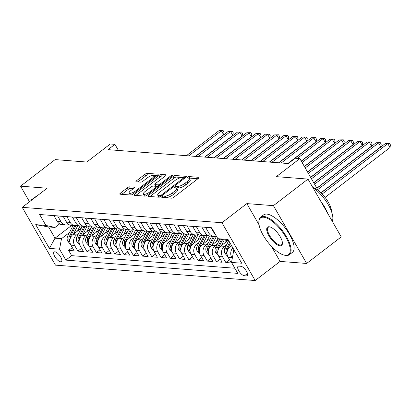 <?xml version="1.0" encoding="UTF-8"?>
<svg xmlns="http://www.w3.org/2000/svg" width="411" height="411" viewBox="0 0 411 411"><rect width="100%" height="100%" fill="white"/><g stroke="black" fill="none" stroke-linecap="round" stroke-linejoin="round"><path stroke-width="0.62" d="M162.294 196.653A1.3 0.39 -29.9 0 0 161.8 197.352A1.3 0.39 -29.9 0 0 161.975 197.434L171.618 198.179A1.855 0.56 -29.9 0 0 173.884 197.203L198.318 178.431A1.855 0.56 -29.9 0 0 199.022 177.439A1.855 0.56 -29.9 0 0 198.77 177.321L189.127 176.576A1.3 0.39 -29.9 0 0 187.544 177.259A1.3 0.39 -29.9 0 0 187.051 177.953A1.3 0.39 -29.9 0 0 187.226 178.035L188.474 178.133A5.939 1.798 -29.9 0 1 189.281 178.508A5.939 1.798 -29.9 0 1 187.036 181.693L184.996 183.26A5.939 1.798 -29.9 0 1 177.752 186.373L176.504 186.275A1.3 0.39 -29.9 0 0 174.916 186.954A1.3 0.39 -29.9 0 0 174.428 187.652A1.3 0.39 -29.9 0 0 174.603 187.735L175.851 187.832A5.939 1.798 -29.9 0 1 176.653 188.207A5.939 1.798 -29.9 0 1 174.408 191.392L172.373 192.954A5.939 1.798 -29.9 0 1 165.124 196.068L163.876 195.975A1.3 0.39 -29.9 0 0 162.294 196.653M60.628 261.807A6.052 2.338 -127.5 0 0 61.439 261.607A6.052 2.338 -127.5 0 0 60.191 256.202A6.052 2.338 -127.5 0 0 54.879 251.809A6.052 2.338 -127.5 0 0 54.067 252.01A6.052 2.338 -127.5 0 0 55.31 257.414A6.052 2.338 -127.5 0 0 60.628 261.807M129.599 186.846A1.855 0.56 -29.9 0 0 127.333 187.822L120.474 193.088A1.855 0.56 -29.9 0 0 119.776 194.084A1.855 0.56 -29.9 0 0 120.027 194.203L130.734 195.025A1.855 0.56 -29.9 0 0 133 194.054L157.434 175.281A1.855 0.56 -29.9 0 0 158.137 174.285A1.855 0.56 -29.9 0 0 157.886 174.166L147.179 173.344A1.855 0.56 -29.9 0 0 144.913 174.315L136.632 180.676A1.855 0.56 -29.9 0 0 135.928 181.672A1.855 0.56 -29.9 0 0 136.18 181.79L140.762 182.145A1.855 0.56 -29.9 0 0 143.028 181.169L147.138 178.014A4.963 1.5 -29.9 0 1 153.868 175.728A4.963 1.5 -29.9 0 1 151.993 178.389L135.902 190.75A4.963 1.5 -29.9 0 1 129.172 193.036A4.963 1.5 -29.9 0 1 131.047 190.375L133.729 188.315A1.855 0.56 -29.9 0 0 134.433 187.318A1.855 0.56 -29.9 0 0 134.181 187.2L129.599 186.846L130.498 188.413A1.855 0.56 -29.9 0 0 128.232 189.384L121.784 194.336M271.352 246.235L280.081 261.411L306.663 263.456L273.423 205.654L307.998 179.093L276.331 176.653L299.84 158.589L295.216 158.235L288.301 163.547L108.011 149.65L114.926 144.338L110.302 143.984L86.793 162.042L55.125 159.602L20.55 186.162L29.51 201.75M273.423 205.654L246.841 203.604L221.945 222.731L22.235 207.339L47.131 188.212L20.55 186.162M148.7 195.261A1.855 0.56 -29.9 0 0 148.001 196.258A1.855 0.56 -29.9 0 0 148.253 196.376L158.959 197.203A1.855 0.56 -29.9 0 0 161.225 196.227L185.659 177.454A1.855 0.56 -29.9 0 0 186.363 176.463A1.855 0.56 -29.9 0 0 186.111 176.345L175.399 175.518A1.855 0.56 -29.9 0 0 173.134 176.494L148.7 195.261L149.393 196.463M144.847 196.114L134.14 195.287A1.855 0.56 -29.9 0 1 133.888 195.168A1.855 0.56 -29.9 0 1 134.587 194.177L159.026 175.405A1.855 0.56 -29.9 0 1 161.287 174.428L165.874 174.783A1.855 0.56 -29.9 0 1 166.121 174.901A1.855 0.56 -29.9 0 1 165.422 175.898L155.512 183.512A1.855 0.56 -29.9 0 0 154.808 184.503A1.855 0.56 -29.9 0 0 155.06 184.621L158.101 184.858A1.855 0.56 -29.9 0 0 160.367 183.881L170.683 175.959A1.3 0.39 -29.9 0 1 172.445 175.358A1.3 0.39 -29.9 0 1 171.957 176.057L147.112 195.143A1.855 0.56 -29.9 0 1 144.847 196.114M307.998 179.093L341.238 236.895L306.663 263.456M72.315 247.597L68.642 250.422L74.186 250.849L70.908 245.146L74.607 245.434A7.562 6.591 -85.6 0 1 76.544 234.933L78.737 233.253M81.563 248.311L77.885 251.136L83.433 251.563L80.155 245.86L83.854 246.143A7.562 6.591 -85.6 0 1 85.791 235.647L87.98 233.967M90.81 249.025L87.132 251.845L92.681 252.277L89.403 246.574L93.097 246.857A7.562 6.591 -85.6 0 1 95.039 236.361L97.227 234.676M100.053 249.734L96.38 252.56L101.923 252.986L98.645 247.283L102.344 247.571A7.562 6.591 -85.6 0 1 104.281 237.07L106.475 235.39M109.3 250.448L105.622 253.274L111.17 253.7L107.893 247.997L111.592 248.285A7.562 6.591 -85.6 0 1 113.528 237.784L115.717 236.104M118.548 251.162L114.869 253.983L120.418 254.414L117.14 248.712L120.834 248.994A7.562 6.591 -85.6 0 1 122.776 238.498L124.965 236.813M127.79 251.871L124.117 254.697L129.66 255.123L126.383 249.42L130.082 249.708A7.562 6.591 -85.6 0 1 132.018 239.207L134.207 237.527M137.038 252.585L133.359 255.411L138.908 255.837L135.63 250.135L139.329 250.422A7.562 6.591 -85.6 0 1 141.266 239.921L143.454 238.241M146.285 253.299L142.607 256.125L148.155 256.551L144.877 250.849L148.571 251.131A7.562 6.591 -85.6 0 1 150.513 240.635L152.702 238.95M155.528 254.008L151.854 256.834L157.398 257.265L154.12 251.563L157.819 251.845A7.562 6.591 -85.6 0 1 159.756 241.344L161.944 239.664M164.775 254.722L161.097 257.548L166.645 257.974L163.367 252.272L167.066 252.56A7.562 6.591 -85.6 0 1 169.003 242.058L171.192 240.378M174.023 255.437L170.344 258.262L175.893 258.689L172.61 252.986L176.309 253.268A7.562 6.591 -85.6 0 1 178.251 242.773L180.439 241.093M183.265 256.151L179.592 258.971L185.135 259.403L181.857 253.7L185.556 253.983A7.562 6.591 -85.6 0 1 187.493 243.487L189.682 241.802M192.512 256.86L188.834 259.685L194.382 260.112L191.105 254.409L194.804 254.697A7.562 6.591 -85.6 0 1 196.741 244.196L198.929 242.516M201.76 257.574L198.081 260.399L203.63 260.826L200.347 255.123L204.046 255.411A7.562 6.591 -85.6 0 1 205.988 244.91L208.177 243.23M211.002 258.288L207.329 261.113L212.872 261.54L209.595 255.837L213.294 256.12A7.562 6.591 -85.6 0 1 215.23 245.624L217.419 243.939M220.25 258.997L216.571 261.822L222.12 262.249L218.842 256.546L222.541 256.834A7.562 6.591 -85.6 0 1 224.478 246.333L226.667 244.653M229.497 259.711L225.819 262.537L231.367 262.963L228.084 257.26A7.562 6.591 -85.6 0 1 230.026 246.764L231.552 245.588M215.955 235.364A7.562 6.591 -85.6 0 1 214.434 233.515L211.151 227.812L205.603 227.386L208.886 233.088A7.562 6.591 -85.6 0 0 213.833 236.376A7.562 6.591 -85.6 0 0 216.335 236.022M213.833 236.376L210.139 236.094A7.562 6.591 94.4 0 1 205.187 232.801L201.909 227.098L196.36 226.672L199.638 232.374A7.562 6.591 -85.6 0 0 204.591 235.662A7.562 6.591 -85.6 0 0 207.416 235.174M204.591 235.662L200.892 235.38A7.562 6.591 94.4 0 1 195.939 232.092L192.661 226.389L187.113 225.958L190.391 231.66A7.562 6.591 -85.6 0 0 195.343 234.953A7.562 6.591 -85.6 0 0 198.174 234.46M195.343 234.953L191.644 234.666A7.562 6.591 94.4 0 1 186.697 231.378L183.414 225.675L177.865 225.249L181.148 230.951A7.562 6.591 -85.6 0 0 186.096 234.239A7.562 6.591 -85.6 0 0 188.926 233.751A14.462 12.602 -85.6 0 0 188.788 234.054L184.416 242.721M186.096 234.239L182.402 233.957A7.562 6.591 94.4 0 1 177.449 230.663L174.172 224.961L168.623 224.534L171.901 230.237A7.562 6.591 -85.6 0 0 176.853 233.525A7.562 6.591 -85.6 0 0 179.679 233.037A14.462 12.602 -85.6 0 0 179.54 233.34L175.173 242.007M176.853 233.525L173.154 233.243A7.562 6.591 94.4 0 1 168.202 229.949L164.924 224.247L159.376 223.82L162.653 229.523A7.562 6.591 -85.6 0 0 167.606 232.816A7.562 6.591 -85.6 0 0 170.437 232.323M167.606 232.816L163.907 232.528A7.562 6.591 94.4 0 1 158.959 229.24L155.677 223.538L150.133 223.111L153.411 228.809A7.562 6.591 -85.6 0 0 158.358 232.102A7.562 6.591 -85.6 0 0 161.189 231.609M158.358 232.102L154.664 231.814A7.562 6.591 94.4 0 1 149.712 228.526L146.434 222.824L140.886 222.397L144.163 228.1A7.562 6.591 -85.6 0 0 149.116 231.388A7.562 6.591 -85.6 0 0 151.942 230.9M149.116 231.388L145.417 231.105A7.562 6.591 94.4 0 1 140.464 227.812L137.187 222.11L131.638 221.683L134.916 227.386A7.562 6.591 -85.6 0 0 139.868 230.679A7.562 6.591 -85.6 0 0 142.699 230.186M139.868 230.679L136.169 230.391A7.562 6.591 94.4 0 1 131.222 227.103L127.939 221.401L122.396 220.969L125.674 226.672A7.562 6.591 -85.6 0 0 130.621 229.965A7.562 6.591 -85.6 0 0 133.452 229.472M130.621 229.965L126.927 229.677A7.562 6.591 94.4 0 1 121.975 226.389L118.697 220.686L113.148 220.26L116.426 225.963A7.562 6.591 -85.6 0 0 121.379 229.251A7.562 6.591 -85.6 0 0 124.204 228.763M121.379 229.251L117.68 228.968A7.562 6.591 94.4 0 1 112.727 225.675L109.449 219.972L103.901 219.546L107.179 225.249A7.562 6.591 -85.6 0 0 112.131 228.537A7.562 6.591 -85.6 0 0 114.962 228.048M112.131 228.537L108.432 228.254A7.562 6.591 94.4 0 1 103.485 224.961L100.202 219.263L94.658 218.832L97.936 224.534A7.562 6.591 -85.6 0 0 102.889 227.828A7.562 6.591 -85.6 0 0 105.714 227.334M102.889 227.828L99.19 227.54A7.562 6.591 94.4 0 1 94.237 224.252L90.959 218.549L85.411 218.123L88.689 223.825A7.562 6.591 -85.6 0 0 93.641 227.113A7.562 6.591 -85.6 0 0 96.467 226.625M93.641 227.113L89.942 226.831A7.562 6.591 94.4 0 1 84.99 223.538L81.712 217.835L76.163 217.409L79.446 223.111A7.562 6.591 -85.6 0 0 84.394 226.399A7.562 6.591 -85.6 0 0 87.224 225.911A14.462 12.602 -85.6 0 0 87.086 226.214L82.714 234.881M84.394 226.399L80.695 226.117A7.562 6.591 94.4 0 1 75.747 222.824L72.464 217.121L66.921 216.695L70.199 222.397A7.562 6.591 -85.6 0 0 75.151 225.69A7.562 6.591 -85.6 0 0 77.977 225.197A14.462 12.602 -85.6 0 0 77.838 225.5L73.471 234.172M75.151 225.69L71.452 225.403A7.562 6.591 94.4 0 1 66.5 222.115L63.222 216.412L57.674 215.986L60.951 221.683A7.562 6.591 -85.6 0 0 65.904 224.976A7.562 6.591 -85.6 0 0 68.729 224.483M70.908 245.146A7.562 6.591 94.4 0 1 72.85 234.65L81.306 228.151M80.155 245.86A7.562 6.591 94.4 0 1 82.092 235.359L90.554 228.86M89.403 246.574A7.562 6.591 94.4 0 1 91.34 236.073L99.796 229.574M98.645 247.283A7.562 6.591 94.4 0 1 100.587 236.787L109.043 230.288M107.893 247.997A7.562 6.591 94.4 0 1 109.829 237.496L118.291 231.003M117.14 248.712A7.562 6.591 94.4 0 1 119.077 238.21L127.533 231.712M126.383 249.42A7.562 6.591 94.4 0 1 128.324 238.925L136.781 232.426M135.63 250.135A7.562 6.591 94.4 0 1 137.567 239.639L146.028 233.14M144.877 250.849A7.562 6.591 94.4 0 1 146.814 240.348L155.271 233.849M154.12 251.563A7.562 6.591 94.4 0 1 156.062 241.062L164.518 234.563M163.367 252.272A7.562 6.591 94.4 0 1 165.304 241.776L173.766 235.277M172.61 252.986A7.562 6.591 94.4 0 1 174.552 242.485L183.008 235.991M181.857 253.7A7.562 6.591 94.4 0 1 183.794 243.199L192.256 236.7M191.105 254.409A7.562 6.591 94.4 0 1 193.042 243.913L201.503 237.414M200.347 255.123A7.562 6.591 94.4 0 1 202.289 244.622L210.745 238.128M209.595 255.837A7.562 6.591 94.4 0 1 211.531 245.336L219.674 239.084M218.842 256.546A7.562 6.591 94.4 0 1 220.779 246.05L227.689 240.743M240.897 266.292L238.863 266.138A5.862 2.266 -127.5 0 0 238.082 266.333A5.862 2.266 -127.5 0 0 239.284 271.568A5.862 2.266 -127.5 0 0 244.437 275.822L246.472 275.981A5.862 2.266 -127.5 0 0 247.252 275.786A5.862 2.266 -127.5 0 0 246.045 270.551A5.862 2.266 -127.5 0 0 240.897 266.292M221.945 222.731L255.185 280.533L55.475 265.141L22.235 207.339M68.642 250.422L71.648 255.657L65.842 260.117L237.81 273.372L231.521 262.434L233.463 251.938L234.671 251.008M65.842 260.117L59.554 249.184L49.382 248.398L35.726 224.653L45.898 225.434L39.61 214.501L211.578 227.756L217.871 238.688L228.038 239.474L241.694 263.22L231.521 262.434M48.375 215.174L53.975 215.698L57.252 221.401A7.562 6.591 94.4 0 0 62.205 224.689L65.904 224.976M232.272 258.391L231.783 257.548A7.562 6.591 -85.6 0 1 232.852 247.843M225.819 262.537L222.541 256.834M216.571 261.822L213.294 256.12M207.329 261.113L204.046 255.411M198.081 260.399L194.804 254.697M188.834 259.685L185.556 253.983M179.592 258.971L176.309 253.268M170.344 258.262L167.066 252.56M161.097 257.548L157.819 251.845M151.854 256.834L148.571 251.131M142.607 256.125L139.329 250.422M133.359 255.411L130.082 249.708M124.117 254.697L120.834 248.994M114.869 253.983L111.592 248.285M105.622 253.274L102.344 247.571M96.38 252.56L93.097 246.857M87.132 251.845L83.854 246.143M77.885 251.136L74.607 245.434M71.648 255.657L234.856 268.234M71.637 225.418L55.017 238.185L61.491 238.683L69.49 232.539M233.463 251.938L235.287 252.077M228.819 240.831L217.871 238.688M332.771 216.633L333.08 216.397L332.617 215.585M280.081 261.411L255.185 280.533M118.445 150.457L114.926 144.338M318.063 190.278L299.84 158.589M59.657 223.877L55.023 227.437L48.549 226.934L55.017 238.185L49.382 248.398M45.898 225.434L55.023 227.437M61.491 238.683L59.554 249.184M35.726 224.653L48.549 226.934M246.841 203.604L259.079 224.894M164.318 197.614A1.3 0.39 -29.9 0 1 164.775 197.537L166.023 197.634A5.939 1.798 -29.9 0 0 173.272 194.521L172.373 192.954M176.653 188.207L177.552 189.769A5.939 1.798 -29.9 0 1 175.307 192.954L173.272 194.521M189.281 178.508L190.175 180.069A5.939 1.798 -29.9 0 1 187.935 183.255L185.895 184.822A5.939 1.798 -29.9 0 1 178.646 187.935L177.403 187.837A1.3 0.39 -29.9 0 0 176.545 188.074M197.912 178.744L190.026 178.138A1.3 0.39 -29.9 0 0 189.173 178.374M185.253 177.773L176.298 177.079A1.855 0.56 -29.9 0 0 174.033 178.055L150.01 196.509M159.864 195.662A1.3 0.39 -29.9 0 0 161.446 194.984L182.895 178.508A1.3 0.39 -29.9 0 0 183.388 177.809A1.3 0.39 -29.9 0 0 183.214 177.727L181.893 177.624A5.939 1.798 -29.9 0 0 174.649 180.737L159.987 192.004A5.939 1.798 -29.9 0 0 157.742 195.184A5.939 1.798 -29.9 0 0 158.543 195.564L159.864 195.662L160.465 196.715M157.742 195.184L158.641 196.746A5.939 1.798 -29.9 0 0 159.442 197.126L158.543 195.564M135.897 195.425L159.92 176.966L159.026 175.405M165.011 176.211L162.186 175.995A1.855 0.56 -29.9 0 0 159.92 176.966M154.808 184.503L155.707 186.065A1.855 0.56 -29.9 0 0 155.959 186.183L158.512 186.383M145.227 191.408A4.963 1.5 -29.9 0 0 143.352 194.069A4.963 1.5 -29.9 0 0 150.082 191.783L155.754 187.431A1.855 0.56 -29.9 0 0 156.452 186.435A1.855 0.56 -29.9 0 0 156.201 186.317L153.159 186.08A1.855 0.56 -29.9 0 0 150.899 187.056L145.227 191.408M143.352 194.069L144.251 195.636A4.963 1.5 -29.9 0 0 145.864 195.867M133.323 188.628L130.498 188.413M129.172 193.036L130.071 194.598A4.963 1.5 -29.9 0 0 131.561 194.855M154.783 177.321A4.963 1.5 -29.9 0 0 154.767 177.29L153.868 175.728M157.028 175.595L148.073 174.906A1.855 0.56 -29.9 0 0 145.813 175.877L137.937 181.924M233.561 251.861A5.009 4.367 -85.6 0 1 233.849 249.575M325.111 197.398L390.018 147.534L387.773 143.629L385.461 143.449L321.104 192.887M322.203 193.997L387.773 143.629L389.551 143.362L390.45 144.924L390.018 147.534M385.461 143.449L389.551 143.362M285.522 255.344A23.067 8.908 -127.5 0 0 285.845 237.157A23.067 8.908 -127.5 0 0 263.605 217.224A23.067 8.908 -127.5 0 0 258.843 221.945A23.067 8.908 -127.5 0 0 267.499 241.714A23.067 8.908 -127.5 0 0 284.366 255.169A23.067 8.908 -127.5 0 0 285.522 255.344M258.843 221.945L258.873 221.277A23.633 9.124 52.5 0 1 260.579 217.224A23.633 9.124 52.5 0 1 263.749 216.438A23.633 9.124 52.5 0 1 284.51 233.602A23.633 9.124 52.5 0 1 289.375 254.707A23.633 9.124 52.5 0 1 286.21 255.498A23.633 9.124 52.5 0 1 285.023 255.313L284.366 255.169M280.045 245.814A11.534 4.454 52.5 0 1 268.922 235.852A11.534 4.454 52.5 0 1 269.082 226.754A11.534 4.454 52.5 0 1 269.662 226.846A11.534 4.454 52.5 0 1 278.098 233.571A11.534 4.454 52.5 0 1 282.424 243.456A11.534 4.454 52.5 0 1 280.045 245.814M270.001 226.934A10.963 4.233 -127.5 0 0 269.77 226.908A10.963 4.233 -127.5 0 0 268.296 227.273A10.963 4.233 -127.5 0 0 270.556 237.065A10.963 4.233 -127.5 0 0 280.189 245.028A10.963 4.233 -127.5 0 0 281.658 244.663A10.963 4.233 -127.5 0 0 282.424 243.107M312.771 187.395A23.633 9.124 52.5 0 1 328.302 204.77A23.633 9.124 52.5 0 1 332.242 221.257M320.75 201.272A23.633 9.124 52.5 0 1 327.778 213.499M313.074 187.601A17.015 6.571 52.5 0 1 325.137 197.434A17.015 6.571 52.5 0 1 331.528 211.624M260.579 217.224L263.626 214.886A23.633 9.124 52.5 0 1 266.79 214.1A23.633 9.124 52.5 0 1 287.551 231.265A23.633 9.124 52.5 0 1 292.416 252.369L289.375 254.707M30.722 200.82A23.633 9.124 52.5 0 1 31.75 199.587L34.791 197.254A23.633 9.124 52.5 0 1 36.245 196.576M31.75 199.587A23.633 9.124 52.5 0 1 33.204 198.914M230.648 246.287L231.259 245.074M227.72 256.536L224.961 253.34A5.009 4.367 -85.6 0 1 224.894 248.167L228.603 240.81M320.97 192.759L380.776 146.819L378.526 142.915L376.214 142.735L316.917 188.289M227.191 251.47A5.009 4.367 -85.6 0 1 227.761 248.388L230.288 243.379M229.672 242.31L226.651 248.301A5.009 4.367 94.4 0 0 226.214 252.169L227.021 253.243M317.698 189.646L378.526 142.915L380.303 142.653L381.203 144.215L380.776 146.819M376.214 142.735L380.303 142.653M225.403 242.495L226.384 240.553M221.401 245.573L224.175 240.07M218.472 255.827L215.713 252.626A5.009 4.367 -85.6 0 1 215.652 247.453L219.849 239.125M316.824 188.13L371.529 146.105L369.284 142.201L366.972 142.021L313.804 182.869M217.943 250.756A5.009 4.367 -85.6 0 1 218.518 247.674L222.531 239.711M221.493 239.485L217.409 247.592A5.009 4.367 94.4 0 0 216.967 251.46L217.779 252.534M314.579 184.226L369.284 142.201L371.061 141.939L371.96 143.501L371.529 146.105M366.972 142.021L371.061 141.939M216.16 241.786L217.789 238.55M212.153 244.858L216.484 236.279M209.23 255.113L206.466 251.912A5.009 4.367 -85.6 0 1 206.404 246.744L211.711 236.212M313.711 182.71L362.281 145.396L360.036 141.487L357.724 141.312L310.685 177.449M208.701 250.047A5.009 4.367 -85.6 0 1 209.271 246.965L214.604 236.387M213.468 236.351L208.161 246.877A5.009 4.367 94.4 0 0 207.719 250.746L208.531 251.82M311.466 178.8L360.036 141.487L361.814 141.225L362.713 142.787L362.281 145.396M357.724 141.312L361.814 141.225M206.913 241.072L209.132 236.674A12.006 10.46 -85.6 0 1 209.492 236.006M202.911 244.149L207.278 235.477A14.462 12.602 -85.6 0 1 207.432 235.184M199.982 254.399L197.223 251.198A5.009 4.367 -85.6 0 1 197.157 246.03L202.464 235.503M310.593 177.29L353.039 144.682L350.788 140.778L348.477 140.598L307.567 172.029M199.453 249.333A5.009 4.367 -85.6 0 1 200.023 246.251L205.356 235.673M204.221 235.637L198.914 246.163A5.009 4.367 94.4 0 0 198.477 250.032L199.284 251.106M308.348 173.38L350.788 140.778L352.571 140.516L353.465 142.078L353.039 144.682M348.477 140.598L352.571 140.516M197.665 240.358L199.885 235.96A12.006 10.46 -85.6 0 1 200.244 235.292M193.663 243.435L198.035 234.763A14.462 12.602 -85.6 0 1 198.184 234.47M190.735 253.685L187.976 250.489A5.009 4.367 -85.6 0 1 187.914 245.316L193.221 234.789M307.474 171.865L343.791 143.968L341.546 140.064L339.234 139.884L304.448 166.604M190.206 248.619A5.009 4.367 -85.6 0 1 190.781 245.537L196.109 234.958M194.978 234.922L189.671 245.449A5.009 4.367 94.4 0 0 189.23 249.323L190.041 250.397M305.229 167.96L341.546 140.064L343.324 139.802L344.223 141.363L343.791 143.968M339.234 139.884L343.324 139.802M188.423 239.649L190.637 235.246A12.006 10.46 -85.6 0 1 191.002 234.578M181.492 252.976L178.728 249.775A5.009 4.367 -85.6 0 1 178.667 244.602L183.974 234.075M304.361 166.445L334.544 143.259L332.299 139.35L329.987 139.175L301.335 161.184M180.963 247.905A5.009 4.367 -85.6 0 1 181.534 244.822L186.866 234.249M185.731 234.213L180.424 244.74A5.009 4.367 94.4 0 0 179.982 248.609L180.794 249.683M302.111 162.54L332.299 139.35L334.076 139.088L334.975 140.649L334.544 143.259M329.987 139.175L334.076 139.088M179.175 238.935L181.395 234.532A12.006 10.46 -85.6 0 1 181.754 233.869M172.245 252.262L169.486 249.061A5.009 4.367 -85.6 0 1 169.419 243.893L174.726 233.366M301.242 161.025L325.301 142.545L323.051 138.641L320.739 138.461L288.106 163.532M171.716 247.196A5.009 4.367 -85.6 0 1 172.286 244.113L177.619 233.535M176.483 233.499L171.176 244.026A5.009 4.367 94.4 0 0 170.74 247.895L171.546 248.968M297.333 158.399L323.051 138.641L324.834 138.373L325.728 139.94L325.301 142.545M320.739 138.461L324.834 138.373M169.928 238.221L172.147 233.823A12.006 10.46 -85.6 0 1 172.507 233.155M165.926 241.298L170.298 232.626A14.462 12.602 -85.6 0 1 170.447 232.333M162.997 251.547L160.239 248.352A5.009 4.367 -85.6 0 1 160.177 243.178L165.484 232.652M287.834 163.511L316.054 141.831L313.809 137.926L311.497 137.747L278.858 162.818M162.468 246.482A5.009 4.367 -85.6 0 1 163.044 243.399L168.371 232.821M167.241 232.785L161.934 243.312A5.009 4.367 94.4 0 0 161.492 247.181L162.304 248.254M281.17 162.997L313.809 137.926L315.586 137.664L316.485 139.226L316.054 141.831M311.497 137.747L315.586 137.664M160.686 237.507L162.9 233.109A12.006 10.46 -85.6 0 1 163.265 232.441M156.678 240.584L161.05 231.917A14.462 12.602 -85.6 0 1 161.204 231.619M153.755 250.838L150.996 247.638A5.009 4.367 -85.6 0 1 150.929 242.464L156.237 231.938M278.586 162.797L306.806 141.117L304.561 137.212L302.249 137.038L269.616 162.104M153.226 245.768A5.009 4.367 -85.6 0 1 153.796 242.685L159.129 232.107M157.994 232.071L152.686 242.603A5.009 4.367 94.4 0 0 152.245 246.472L153.056 247.545M271.928 162.283L304.561 137.212L306.339 136.95L307.238 138.512L306.806 141.117M302.249 137.038L306.339 136.95M151.438 236.798L153.657 232.395A12.006 10.46 -85.6 0 1 154.017 231.732M147.436 239.87L151.803 231.203A14.462 12.602 -85.6 0 1 151.957 230.91M144.508 250.124L141.749 246.924A5.009 4.367 -85.6 0 1 141.682 241.755L146.989 231.223M269.344 162.083L297.564 140.408L295.314 136.503L293.007 136.324L260.369 161.395M143.978 245.059A5.009 4.367 -85.6 0 1 144.549 241.976L149.881 231.398M148.746 231.362L143.439 241.889A5.009 4.367 94.4 0 0 143.002 245.757L143.809 246.831M262.68 161.569L295.314 136.503L297.096 136.236L297.99 137.798L297.564 140.408M293.007 136.324L297.096 136.236M142.191 236.084L144.41 231.686A12.006 10.46 -85.6 0 1 144.77 231.018M138.188 239.161L142.56 230.489A14.462 12.602 -85.6 0 1 142.709 230.196M135.265 249.41L132.501 246.21A5.009 4.367 -85.6 0 1 132.44 241.041L137.747 230.514M260.096 161.374L288.317 139.694L286.071 135.789L283.76 135.609L251.121 160.68M134.731 244.345A5.009 4.367 -85.6 0 1 135.306 241.262L140.634 230.684M139.504 230.648L134.197 241.175A5.009 4.367 94.4 0 0 133.755 245.043L134.567 246.117M253.433 160.86L286.071 135.789L287.849 135.527L288.748 137.089L288.317 139.694M283.76 135.609L287.849 135.527M132.948 235.369L135.162 230.972A12.006 10.46 -85.6 0 1 135.527 230.304M128.946 238.447L133.313 229.775A14.462 12.602 -85.6 0 1 133.467 229.482M126.018 248.701L123.259 245.501A5.009 4.367 -85.6 0 1 123.192 240.327L128.499 229.8M250.849 160.66L279.069 138.98L276.824 135.075L274.512 134.895L241.879 159.966M125.489 243.631A5.009 4.367 -85.6 0 1 126.059 240.548L131.392 229.97M130.256 229.934L124.949 240.466A5.009 4.367 94.4 0 0 124.507 244.334L125.319 245.408M244.191 160.146L276.824 135.075L278.601 134.813L279.501 136.375L279.069 138.98M274.512 134.895L278.601 134.813M123.701 234.66L125.92 230.258A12.006 10.46 -85.6 0 1 126.28 229.595M119.699 237.733L124.071 229.066A14.462 12.602 -85.6 0 1 124.22 228.768M116.77 247.987L114.011 244.786A5.009 4.367 -85.6 0 1 113.945 239.613L119.252 229.086M241.606 159.946L269.827 138.271L267.576 134.361L265.27 134.186L232.631 159.257M116.241 242.922A5.009 4.367 -85.6 0 1 116.811 239.834L122.144 229.261M121.009 229.225L115.702 239.752A5.009 4.367 94.4 0 0 115.265 243.62L116.072 244.694M234.943 159.432L267.576 134.361L269.359 134.099L270.253 135.661L269.827 138.271M265.27 134.186L269.359 134.099M114.453 233.946L116.673 229.544A12.006 10.46 -85.6 0 1 117.032 228.881M110.451 237.024L114.823 228.352A14.462 12.602 -85.6 0 1 114.977 228.059M107.528 247.273L104.764 244.072A5.009 4.367 -85.6 0 1 104.702 238.904L110.009 228.377M232.359 159.237L260.579 137.557L258.334 133.652L256.022 133.472L223.384 158.543M106.994 242.207A5.009 4.367 -85.6 0 1 107.569 239.125L112.897 228.547M111.766 228.511L106.459 239.038A5.009 4.367 94.4 0 0 106.017 242.906L106.829 243.98M225.696 158.723L258.334 133.652L260.112 133.39L261.011 134.952L260.579 137.557M256.022 133.472L260.112 133.39M105.211 233.232L107.425 228.835A12.006 10.46 -85.6 0 1 107.79 228.167M101.209 236.31L105.576 227.637A14.462 12.602 -85.6 0 1 105.73 227.345M98.28 246.559L95.522 243.363A5.009 4.367 -85.6 0 1 95.455 238.19L100.762 227.663M223.111 158.523L251.332 136.842L249.087 132.938L246.775 132.758L214.141 157.829M97.751 241.493A5.009 4.367 -85.6 0 1 98.321 238.411L103.654 227.833M102.519 227.797L97.212 238.323A5.009 4.367 94.4 0 0 96.775 242.192L97.582 243.266M216.453 158.009L249.087 132.938L250.864 132.676L251.763 134.238L251.332 136.842M246.775 132.758L250.864 132.676M95.963 232.523L98.183 228.12A12.006 10.46 -85.6 0 1 98.542 227.453M91.961 235.595L96.333 226.929A14.462 12.602 -85.6 0 1 96.482 226.631M89.033 245.85L86.274 242.649A5.009 4.367 -85.6 0 1 86.207 237.476L91.514 226.949M213.869 157.809L242.089 136.133L239.839 132.224L237.532 132.049L204.894 157.12M88.504 240.779A5.009 4.367 -85.6 0 1 89.074 237.697L94.407 227.124M93.271 227.088L87.964 237.615A5.009 4.367 94.4 0 0 87.528 241.483L88.334 242.557M207.206 157.295L239.839 132.224L241.622 131.962L242.516 133.524L242.089 136.133M237.532 132.049L241.622 131.962M86.716 231.809L88.935 227.406A12.006 10.46 -85.6 0 1 89.295 226.744M79.791 245.136L77.027 241.935A5.009 4.367 -85.6 0 1 76.965 236.767L82.272 226.24M204.621 157.094L232.842 135.419L230.597 131.515L228.285 131.335L195.651 156.406M79.256 240.07A5.009 4.367 -85.6 0 1 79.832 236.988L85.164 226.41M84.029 226.374L78.722 236.9A5.009 4.367 94.4 0 0 78.28 240.769L79.092 241.843M197.958 156.586L230.597 131.515L232.374 131.248L233.273 132.815L232.842 135.419M228.285 131.335L232.374 131.248M77.474 231.095L79.693 226.697A12.006 10.46 -85.6 0 1 80.053 226.029M70.543 244.422L67.784 241.226A5.009 4.367 -85.6 0 1 67.717 236.053L73.024 225.526M195.374 156.386L223.594 134.705L221.349 130.801L219.037 130.621L186.404 155.692M70.014 239.356A5.009 4.367 -85.6 0 1 70.584 236.274L75.917 225.696M74.781 225.66L69.474 236.186A5.009 4.367 94.4 0 0 69.038 240.055L69.844 241.129M188.716 155.872L221.349 130.801L223.127 130.539L224.026 132.101L223.594 134.705M219.037 130.621L223.127 130.539M72.85 234.65L76.544 234.933M82.092 235.359L85.791 235.647M91.34 236.073L95.039 236.361M100.587 236.787L104.281 237.07M109.829 237.496L113.528 237.784M119.077 238.21L122.776 238.498M128.324 238.925L132.018 239.207M137.567 239.639L141.266 239.921M146.814 240.348L150.513 240.635M156.062 241.062L159.756 241.344M165.304 241.776L169.003 242.058M174.552 242.485L178.251 242.773M183.794 243.199L187.493 243.487M193.042 243.913L196.741 244.196M202.289 244.622L205.988 244.91M211.531 245.336L215.23 245.624M220.779 246.05L224.478 246.333M230.026 246.764L232.333 246.939M214.434 233.515L214.912 233.551M57.252 221.401L60.951 221.683M66.5 222.115L70.199 222.397M75.747 222.824L79.446 223.111M84.99 223.538L88.689 223.825M94.237 224.252L97.936 224.534M103.485 224.961L107.179 225.249M112.727 225.675L116.426 225.963M121.975 226.389L125.674 226.672M131.222 227.103L134.916 227.386M140.464 227.812L144.163 228.1M149.712 228.526L153.411 228.809M158.959 229.24L162.653 229.523M168.202 229.949L171.901 230.237M177.449 230.663L181.148 230.951M186.697 231.378L190.391 231.66M195.939 232.092L199.638 232.374M205.187 232.801L208.886 233.088M228.084 257.26L231.783 257.548M247.648 275.077L246.472 275.981M247.489 273.479L244.437 275.822M166.023 197.634L165.124 196.068M175.307 192.954L174.408 191.392M177.403 187.837L176.504 186.275M178.646 187.935L177.752 186.373M185.895 184.822L184.996 183.26M187.935 183.255L187.036 181.693M190.026 178.138L189.127 176.576M198.996 177.711L198.77 177.321M164.775 197.537L163.876 195.975M174.033 178.055L173.134 176.494M176.298 177.079L175.399 175.518M186.337 176.74L186.111 176.345M161.877 195.728L161.446 194.984M183.327 179.253L182.895 178.508M135.281 195.374L134.587 194.177M162.186 175.995L161.287 174.428M166.101 175.178L165.874 174.783M155.959 186.183L155.06 184.621M158.836 186.132L158.101 184.858M160.793 184.626L160.367 183.881M171.115 176.704L170.683 175.959M150.513 192.528L150.082 191.783M156.18 188.176L155.754 187.431M134.407 187.596L134.181 187.2M136.334 191.495L135.902 190.75M152.419 179.134L151.993 178.389M137.32 181.878L136.632 180.676M145.813 175.877L144.913 174.315M148.073 174.906L147.179 173.344M158.112 174.562L157.886 174.166M121.168 194.29L120.474 193.088M128.232 189.384L127.333 187.822M225.028 253.417L227.031 253.572M227.761 248.388L228.449 248.439M224.894 248.167L226.651 248.301M227.185 251.424L226.214 252.169M215.78 252.703L217.784 252.863M218.518 247.674L219.207 247.73M215.652 247.453L217.409 247.592M217.943 250.71L216.967 251.46M206.538 251.994L208.541 252.149M215.955 236.145L216.427 236.181M209.271 246.965L209.959 247.016M206.404 246.744L208.161 246.877M208.696 249.996L207.719 250.746M197.29 251.28L199.294 251.434M206.712 235.436L207.278 235.477M200.023 246.251L200.712 246.302M197.157 246.03L198.914 246.163M199.448 249.287L198.477 250.032M188.043 250.566L190.046 250.72M197.465 234.722L198.035 234.763M190.781 245.537L191.469 245.588M187.914 245.316L189.671 245.449M190.206 248.573L189.23 249.323M178.8 249.857L180.804 250.011M188.217 234.008L188.788 234.054M181.534 244.822L182.222 244.879M178.667 244.602L180.424 244.74M180.958 247.859L179.982 248.609M169.553 249.143L171.557 249.297M178.975 233.294L179.54 233.34M172.286 244.113L172.974 244.165M169.419 243.893L171.176 244.026M171.711 247.15L170.74 247.895M160.305 248.429L162.309 248.583M169.728 232.585L170.298 232.626M163.044 243.399L163.732 243.451M160.177 243.178L161.934 243.312M162.468 246.436L161.492 247.181M151.063 247.72L153.067 247.874M160.485 231.871L161.05 231.917M153.796 242.685L154.485 242.742M150.929 242.464L152.686 242.603M153.221 245.721L152.245 246.472M141.816 247.006L143.819 247.16M151.238 231.157L151.803 231.203M144.549 241.976L145.237 242.028M141.682 241.755L143.439 241.889M143.973 245.007L143.002 245.757M132.568 246.292L134.572 246.446M141.99 230.448L142.56 230.489M135.306 241.262L135.995 241.314M132.44 241.041L134.197 241.175M134.731 244.298L133.755 245.043M123.326 245.578L125.329 245.737M132.748 229.734L133.313 229.775M126.059 240.548L126.747 240.605M123.192 240.327L124.949 240.466M125.483 243.584L124.507 244.334M114.078 244.869L116.082 245.023M123.5 229.019L124.071 229.066M116.811 239.834L117.5 239.89M113.945 239.613L115.702 239.752M116.236 242.87L115.265 243.62M104.831 244.155L106.834 244.309M114.253 228.305L114.823 228.352M107.569 239.125L108.257 239.176M104.702 238.904L106.459 239.038M106.994 242.161L106.017 242.906M95.588 243.44L97.592 243.595M105.011 227.596L105.576 227.637M98.321 238.411L99.01 238.462M95.455 238.19L97.212 238.323M97.746 241.447L96.775 242.192M86.341 242.731L88.344 242.886M95.763 226.882L96.333 226.929M89.074 237.697L89.762 237.753M86.207 237.476L87.964 237.615M88.499 240.733L87.528 241.483M77.093 242.017L79.097 242.171M86.516 226.168L87.086 226.214M79.832 236.988L80.52 237.039M76.965 236.767L78.722 236.9M79.256 240.024L78.28 240.769M67.851 241.303L69.855 241.457M77.273 225.459L77.838 225.5M70.584 236.274L71.273 236.325M67.717 236.053L69.474 236.186M70.009 239.31L69.038 240.055M183.943 178.775L183.388 177.809M157.064 187.498L156.452 186.435"/></g></svg>
